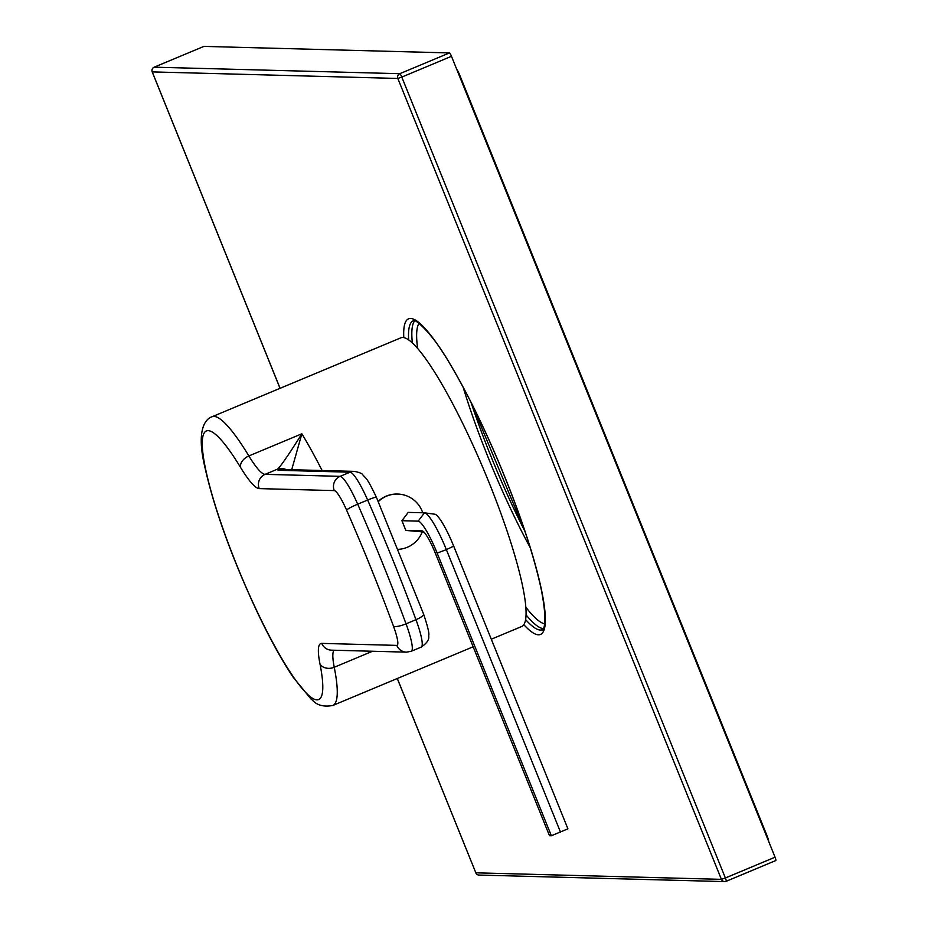<?xml version="1.0" encoding="UTF-8"?>
<svg xmlns="http://www.w3.org/2000/svg" width="928" height="928" viewBox="0 0 928 928"><rect width="100%" height="100%" fill="white"/><g stroke="black" fill="none" stroke-linecap="round" stroke-linejoin="round"><path stroke-width="1.39" d="M491.306 639.206L521.617 626.539A156.472 25.555 -112.7 0 0 487.038 477.618A156.472 25.555 -112.7 0 0 402.798 337.479A156.472 25.555 -112.7 0 0 400.908 337.804L212.106 416.73A156.472 25.555 -112.7 0 1 213.997 416.405A156.472 25.555 -112.7 0 1 248.866 455.95L301.855 433.794A156.472 25.555 67.3 0 1 322.097 470.519M396.813 645.389A25.474 4.164 -112.7 0 0 393.46 626.145A352.976 57.652 -112.7 0 0 346.573 510.087A25.474 4.164 -112.7 0 0 334.266 490.599L259.225 488.604A83.694 13.665 67.3 0 1 240.572 467.445A145.557 23.768 -112.7 0 0 205.923 470.635A145.557 23.768 -112.7 0 0 281.973 658.88A145.557 23.768 -112.7 0 0 319.986 664.007A83.694 13.665 67.3 0 1 321.761 643.394L396.813 645.389A10.916 10.742 91.5 0 0 406.452 652.152L411.266 651.259A36.389 5.939 -112.7 0 0 406.046 623.836A363.892 59.438 -112.7 0 0 357.698 504.182L367.639 500.03A36.389 5.939 -112.7 0 0 350.065 472.19L278.075 470.276L277.321 469.232C279.885 467.526 288.063 455.718 301.855 433.794L291.705 469.707M259.225 488.604A10.916 10.742 -88.5 0 1 265.083 474.347L277.321 469.232A10.916 10.8 38.6 0 1 286.01 469.556M278.075 470.276A10.916 10.742 -88.5 0 1 282.437 469.464L282.437 469.464A10.916 10.742 -88.5 0 1 282.448 469.464L354.438 471.378A10.916 10.742 -88.5 0 0 350.065 472.19L340.124 476.342L265.083 474.347A72.778 11.89 67.3 0 1 248.866 455.95A10.916 7.308 -31.3 0 0 240.572 467.445M378.172 501.34A27.654 27.214 -88.5 0 1 386.257 496.12A27.654 27.214 91.5 0 1 397.323 494.044A27.654 27.214 91.5 0 1 397.509 494.056M422.228 531.988A27.654 27.214 91.5 0 1 407.311 547.276A27.654 27.214 -88.5 0 1 398.402 549.318M378.288 501.619A27.654 27.214 -88.5 0 1 386.64 496.132A27.654 27.214 91.5 0 1 397.706 494.056L397.323 494.044M422.739 512.778A27.654 27.214 91.5 0 0 397.706 494.056M422.298 530.886L422.101 530.851A23.861 3.898 -112.7 0 1 422.194 530.862A23.861 3.898 -112.7 0 1 435.278 553.03L549.48 835.699L551.36 835.757L567.913 828.832L453.711 546.163A34.359 5.614 -112.7 0 0 434.872 514.228A34.359 5.614 -112.7 0 0 434.733 514.216M422.101 530.851L405.861 530.422L401.928 520.712L408.25 512.395L424.49 512.824A39.614 6.473 -112.7 0 1 424.653 512.836A39.614 6.473 -112.7 0 1 446.368 549.643L453.711 546.163M551.36 835.757L437.146 553.088A34.359 5.614 -112.7 0 0 418.18 521.142L401.928 520.712M560.57 832.312L446.368 549.643L437.146 553.088M423.91 532.022L405.861 530.422M397.323 678.496L475.832 872.819L721.404 879.35L397.822 78.451A3.642 3.584 -88.5 0 1 399.782 73.695L449.465 52.931A3.642 0.592 67.3 0 1 451.472 56.306L775.054 857.205A3.642 0.592 67.3 0 1 775.808 860.546A3.642 0.592 67.3 0 1 775.762 860.558L726.16 881.298M449.465 52.931L203.893 46.4A3.642 0.592 67.3 0 1 203.893 46.4A3.642 0.592 67.3 0 0 203.812 46.435M414.677 320.868A167.388 27.341 -112.7 0 0 412.334 342.884A167.388 27.341 67.3 0 1 414.677 320.868M526.025 614.846A167.388 27.341 -112.7 0 0 543.344 628.639A167.388 27.341 67.3 0 1 526.025 614.846M397.277 678.519L475.832 872.819A3.642 3.584 91.5 0 0 479.057 875.069L724.629 881.6A3.642 3.584 91.5 0 1 721.404 879.35L725.371 877.981L401.789 77.082L397.822 78.451L152.192 71.897L280.036 388.333M479.057 875.069L479.057 875.069A3.642 3.642 0 0 1 475.774 872.796L475.809 872.738M775.808 860.546L726.125 881.322A3.642 3.642 0 0 1 724.629 881.6A3.642 3.584 91.5 0 0 726.079 881.333A3.642 0.592 -112.7 0 0 726.125 881.322A3.642 0.592 -112.7 0 0 725.371 877.981L775.054 857.205M280.082 388.322L152.25 71.92A3.642 3.584 -88.5 0 1 154.21 67.176L203.893 46.4L154.164 67.176A3.642 0.592 -112.7 0 0 154.118 67.21M766.4 835.78L766.957 835.548A7.273 1.183 67.3 0 1 768.674 841.406M766.957 835.548L459.696 75.029A7.273 1.183 67.3 0 0 456.657 69.136M372.546 651.247L334.242 667.267A72.778 11.89 67.3 0 1 333.987 650.226M473.152 646.793L332.816 705.466A156.472 25.555 -112.7 0 0 334.242 667.267A10.916 8.387 -11.2 0 1 319.986 664.007M321.761 643.394A10.916 10.742 91.5 0 0 331.412 650.157L406.452 652.152M334.266 490.599A10.916 10.742 -88.5 0 1 340.124 476.342A36.389 5.939 -112.7 0 1 357.698 504.182A10.916 1.137 -23.7 0 0 346.573 510.087M393.46 626.145A10.916 2.691 -20.3 0 0 406.046 623.836L415.976 619.684A10.916 2.691 -20.3 0 0 423.574 614.046L376.443 497.385C366.583 476.772 366.316 479.022 362.929 474.985C362.442 473.651 359.612 472.445 354.438 471.378M423.574 614.046C427.901 626.98 429.583 634.207 428.608 635.726C429.56 639.264 427.089 643.046 421.208 647.106A36.389 5.939 -112.7 0 0 415.976 619.684A363.892 59.438 -112.7 0 0 367.639 500.03A10.916 1.137 -23.7 0 1 376.443 497.385M418.18 521.142L424.49 512.824M403.796 337.583A171.03 27.933 67.3 0 1 410.605 318.478A171.03 27.933 67.3 0 1 505.041 477.444A171.03 27.933 67.3 0 1 538.414 634.798A171.03 27.933 67.3 0 1 523.798 624.637M152.192 71.897A3.642 3.642 0 0 1 154.164 67.176A3.642 0.592 -112.7 0 1 154.21 67.176L399.782 73.695A3.642 0.592 -112.7 0 1 401.789 77.082L451.472 56.306M408.656 339.88A167.388 27.341 67.3 0 1 413.262 320.81L413.83 320.728C410.872 317.237 428.469 325.844 451.147 365.934C468.06 394.62 484.834 428.922 501.456 468.814C520.852 516.014 534.122 556.266 541.279 589.582C549.55 632.014 540.699 630.889 542.381 629.683A167.388 27.341 67.3 0 1 540.363 630.042A167.388 27.341 67.3 0 1 525.584 619.568M524.97 531.419A167.388 27.341 67.3 0 1 470.972 402.242M530.155 547.508A163.746 26.75 67.3 0 1 463.153 387.243M544.69 623.813A163.746 26.75 67.3 0 1 525.816 607.214M417.612 348.394A163.746 26.75 67.3 0 1 419.062 323.304M332.816 705.466C316.262 708.493 312.411 698.981 311.182 699.248L293.109 677.138C282.263 660.991 270.767 640.285 258.634 615.055C232.151 558.784 214.101 508.927 204.496 465.485C196.214 429.432 205.587 418.783 212.106 416.73M421.208 647.106L411.266 651.259M434.872 514.228L424.653 512.836M524.842 531.036L471.146 402.59"/></g></svg>
